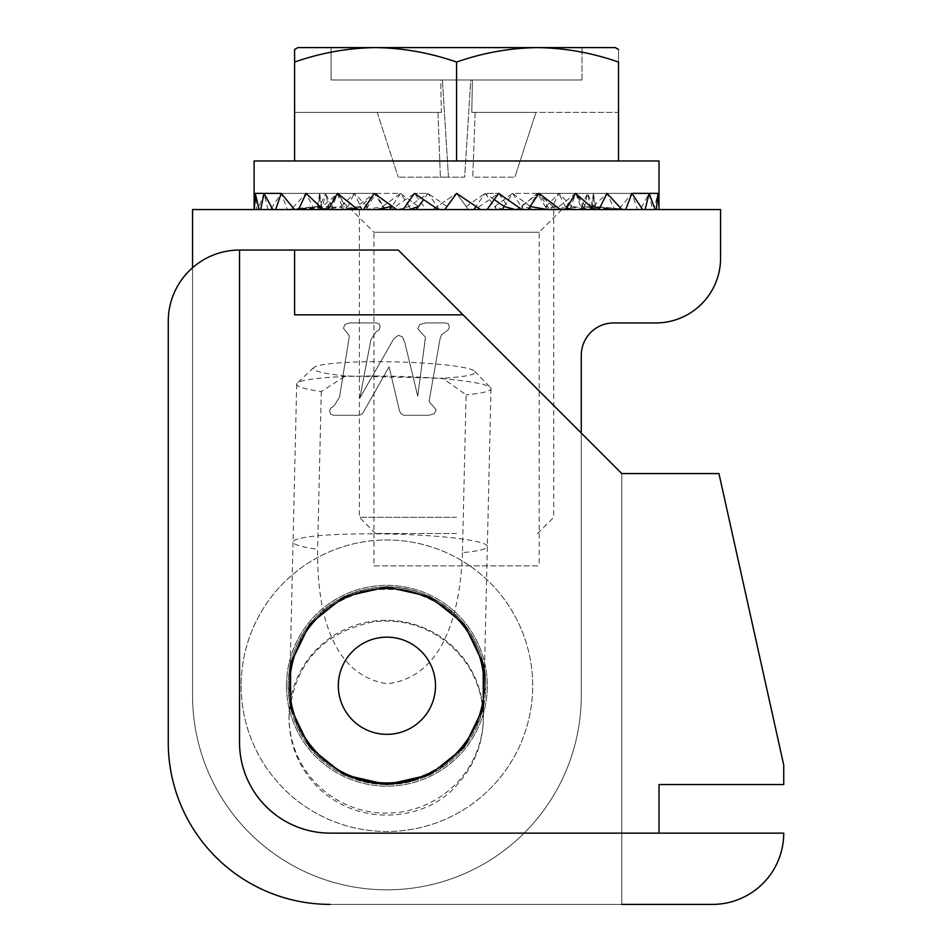 <?xml version="1.0" encoding="UTF-8"?>
<svg xmlns="http://www.w3.org/2000/svg" width="952" height="952" viewBox="0 0 952 952"><rect width="100%" height="100%" fill="white"/><g stroke="black" fill="none" stroke-linecap="round" stroke-linejoin="round"><path stroke-width="0.71" stroke-dasharray="4.76 3.57" d="M425.187 339.935L425.425 337.246L417.738 328.69L419.832 324.442L425.794 322.942L445.536 322.942L448.344 323.906L449.344 326.631L448.463 329.63L441.442 334.902L439.979 339.186L429.53 398.757L429.102 401.637L436.159 409.693L434.231 413.811L428.733 415.31L403.934 415.31L401.256 414.001L399.531 410.955L389.07 366.782L363.283 412.383L361.248 414.62L358.404 415.31L333.735 415.31L330.677 414.251L329.618 411.312L330.463 408.384L334.235 405.695L339.543 397.008L349.42 335.866L343.422 328.19L345.076 324.311L349.729 322.942L376.337 322.942L379.146 323.906L380.145 326.631L379.265 329.63L375.802 332.177L370.899 339.674L359.904 397.888L393.938 338.555L398.436 335.366L402.375 336.77L404.695 342.113L417.738 396.08L425.425 337.246L417.738 328.69L419.832 324.442L425.794 322.942L445.536 322.942L448.344 323.906L449.344 326.631L448.463 329.63L441.442 334.902L439.979 339.186L429.411 399.447L429.102 401.637L436.159 409.693L434.231 413.811L428.733 415.31L403.934 415.31L401.256 414.001L399.531 410.955L389.07 366.782L363.283 412.383L361.248 414.62L358.404 415.31L333.735 415.31L330.677 414.251L329.618 411.312L330.463 408.384L334.235 405.695L339.543 397.008L349.42 335.866L343.422 328.19L345.076 324.311L349.729 322.942L376.337 322.942L379.146 323.906L380.145 326.631L379.265 329.63L375.802 332.177L370.899 339.674L359.904 397.888L393.938 338.555L398.436 335.366L402.375 336.77L404.695 342.113L417.738 396.08L425.187 339.935M286.504 685.749A100.424 100.424 0 0 0 437.123 772.715A100.424 100.424 0 0 0 437.123 598.784A100.424 100.424 0 0 0 286.504 685.749A100.424 100.424 0 0 0 437.123 772.715A100.424 100.424 0 0 0 437.123 598.784A100.424 100.424 0 0 0 286.504 685.749M373.957 565.893L539.165 565.893L373.957 565.893L373.957 232.24L539.165 232.24L373.957 232.24L351.288 209.571L561.847 209.571L351.288 209.571M241.154 685.749A145.775 145.775 0 0 0 459.804 811.985A145.775 145.775 0 0 0 459.804 559.502A145.775 145.775 0 0 0 241.154 685.749A145.775 145.775 0 0 0 459.804 811.985A145.775 145.775 0 0 0 459.804 559.502A145.775 145.775 0 0 0 241.154 685.749A145.775 145.775 0 0 0 459.804 811.985A145.775 145.775 0 0 0 459.804 559.502A145.775 145.775 0 0 0 241.154 685.749A145.775 145.775 0 0 0 459.804 811.985A145.775 145.775 0 0 0 459.804 559.502A145.775 145.775 0 0 0 241.154 685.749M487.079 209.571L480.582 209.571L487.079 209.571M391.415 206.525L375.647 193.375L366.127 209.571L595.286 209.571L439.336 209.571L437.063 206.525L456.567 193.375L432.553 209.571L426.056 209.571L414.465 193.375L391.284 209.571L385.108 209.571L374.219 193.375L352.859 209.571L347.29 209.571L337.567 193.375L318.979 209.571L314.231 209.571L306.104 193.375L291.098 209.571L287.409 209.571L281.233 193.375L270.463 209.571L267.976 209.571L264.013 193.375L257.956 209.571L256.79 209.571L255.219 193.375L254.101 207.643M403.029 209.571L409.527 209.571M192.554 267.726L192.554 695.46A194.363 194.363 0 0 0 386.917 889.822A194.363 194.363 0 0 0 581.279 695.46L581.279 433.077M720.569 209.571L192.554 209.571L192.554 695.46A194.363 194.363 0 0 0 386.917 889.822A194.363 194.363 0 0 0 581.279 695.46L581.279 355.334A32.392 32.392 0 0 1 613.671 322.942L655.785 322.942A64.784 64.784 0 0 0 720.569 258.159L720.569 209.571M331.106 47.6L331.106 79.992L582.017 79.992L472.37 79.992L471.811 112.384L472.37 79.992L582.017 79.992L331.106 79.992L472.37 79.992L470.74 79.992L464.659 177.167L440.371 177.167L448.463 177.167L442.394 79.992L448.463 177.167L464.659 177.167L470.74 79.992L440.752 79.992L441.323 112.384L437.991 112.384L440.371 177.167L398.257 177.167L440.371 177.167L437.991 112.384L441.323 112.384L294.596 112.384L441.323 112.384L440.752 79.992L331.106 79.992L331.106 47.6L297.869 47.6L615.254 47.6M475.131 112.384L472.763 177.167L514.877 177.167L472.763 177.167L475.131 112.384L471.811 112.384L535.928 112.384L514.877 177.167L535.928 112.384L475.131 112.384M437.991 112.384L377.206 112.384L437.991 112.384M456.567 517.305L359.38 517.305L456.567 517.305M456.567 533.501L375.576 533.501L456.567 533.501M366.127 209.571L439.336 209.571M456.567 209.571L359.38 209.571L456.567 209.571M297.869 47.6L375.576 47.6C348.039 48.005 321.038 52.824 294.596 62.07L294.596 160.971L456.567 160.971L294.596 160.971M468.336 209.571L474.87 209.571L468.336 209.571L456.567 193.375L468.336 209.571M437.063 206.525L432.553 209.571L426.056 209.571M385.108 209.571L391.284 209.571M659.022 160.971L254.101 160.971M294.477 209.571L321.716 209.571L294.477 209.571M323.24 209.571L346.623 209.571L323.24 209.571M357.833 209.571L376.326 209.571L357.833 209.571M560.264 209.571L547.471 209.571L560.264 209.571M594.155 209.571L575.663 209.571L594.155 209.571M598.641 209.571L625.714 209.571L598.641 209.571L571.914 206.525L570.736 208.893M615.42 209.571L645.147 209.571L615.42 209.571L585.539 206.525L584.409 209.571M625.25 209.571L656.344 209.571L625.25 209.571L593.524 206.525L592.822 209.571M658.808 209.571L627.713 209.571L658.998 209.571L657.915 193.375L653.976 209.571L652.418 209.571L649.109 193.375L640.339 209.571L637.483 209.571L631.902 193.375L618.657 209.571L614.635 209.571L607.019 193.375L589.895 209.571L584.885 209.571L575.567 193.375L555.302 209.571L549.518 209.571L538.915 193.375L516.389 209.571L510.093 209.571L498.658 193.375L474.87 209.571M285.41 209.571L254.125 209.571L285.41 209.571L317.611 206.525L317.849 209.571M290.431 209.571L259.146 209.571L290.431 209.571L321.681 206.525L321.443 209.571M302.712 209.571L272.796 209.571L302.712 209.571L331.653 206.525L330.951 209.571M456.567 160.971L618.526 160.971L456.567 160.971L456.567 62.07C483.009 52.824 509.998 48.005 537.547 47.6C565.155 47.993 592.156 52.812 618.526 62.07L618.526 160.971M397.817 209.571L408.872 206.525L427.936 193.375L439.455 209.571M408.872 206.525L411.085 209.571M466.123 206.525L485.187 193.375L498.658 193.375L485.187 193.375L496.694 209.571M496.813 209.571L494.754 206.525L503.596 209.571L510.093 209.571M494.754 206.525L512.557 193.375L538.915 193.375L512.557 193.375L523.314 209.571M503.596 209.571L516.389 209.571M523.54 209.571L521.708 206.525L536.809 209.571L549.518 209.571M521.708 206.525L537.487 193.375L575.567 193.375L537.487 193.375L547.007 209.571M536.809 209.571L555.302 209.571M547.34 209.571L545.829 206.525L566.511 209.571L584.885 209.571M545.829 206.525L558.872 193.375L607.019 193.375L558.872 193.375L566.749 209.571M566.511 209.571L589.895 209.571M567.178 209.571L566.047 206.525L591.406 209.571L614.635 209.571M566.047 206.525L575.793 193.375L649.109 193.375M591.406 209.571L618.657 209.571M582.172 209.571L581.47 206.525L610.411 209.571L637.483 209.571M585.539 206.525L575.793 193.375L581.672 209.571M581.47 206.525L587.503 193.375L591.132 209.571M610.411 209.571L640.339 209.571M591.68 209.571L591.442 206.525L622.691 209.571L652.418 209.571M591.442 206.525L593.477 193.375L657.915 193.375M622.691 209.571L653.976 209.571M627.713 209.571L595.524 206.525L595.286 209.571M595.524 206.525L593.477 193.375L594.714 209.571M592.251 209.571L593.477 193.375L649.121 193.375M593.524 206.525L587.503 193.375L583.862 209.571M569.903 209.571L575.793 193.375L631.902 193.375M571.914 206.525L558.872 193.375L550.994 209.571M566.595 208.333L553.255 206.525L551.422 209.571M553.255 206.525L537.487 193.375L527.967 209.571M530.181 206.382L512.557 193.375L501.811 209.571M515.306 209.571L528.027 209.571M494.219 199.599L485.187 193.375L473.68 209.571M480.582 209.571L476.06 206.525M444.798 209.571L447.012 206.525L444.798 209.571M447.012 206.525L427.936 193.375L414.465 193.375L427.936 193.375L423.521 199.587M418.38 206.525L400.566 193.375L374.219 193.375L400.566 193.375L392.022 206.239M314.231 209.571L337.472 209.571L359.868 206.525L375.647 193.375L337.567 193.375L375.647 193.375L385.167 209.571M356.024 208.179L367.305 206.525L365.782 209.571M367.305 206.525L354.251 193.375L306.104 193.375L354.251 193.375L346.385 209.571M323.061 209.404L347.087 206.525L345.957 209.571M347.087 206.525L337.341 193.375L281.233 193.375L337.341 193.375L331.451 209.571M331.653 206.525L325.632 193.375L281.221 193.375M256.79 209.571L287.873 209.571L319.61 206.525L325.632 193.375L322.002 209.535M321.681 206.525L319.646 193.375L264.013 193.375L325.632 193.375L329.273 209.571M317.611 206.525L319.646 193.375L318.42 209.571M320.872 209.571L319.646 193.375L255.219 193.375M319.61 206.525L320.3 209.571M287.873 209.571L257.956 209.571M328.726 209.571L327.595 206.525L297.702 209.571L267.976 209.571M327.595 206.525L337.341 193.375L343.22 209.571M297.702 209.571L270.463 209.571M342.72 209.571L341.209 206.525L314.481 209.571L287.409 209.571M341.209 206.525L354.251 193.375L362.129 209.571M314.481 209.571L291.098 209.571M359.868 206.525L361.7 209.571M337.472 209.571L318.979 209.571M384.822 209.571L382.763 206.525L365.663 209.571L347.29 209.571M382.763 206.525L400.566 193.375L411.323 209.571M365.663 209.571L352.859 209.571M582.017 79.992L582.017 47.6L582.017 79.992M618.526 112.384L618.526 49.456L618.526 112.384L471.811 112.384L618.526 112.384M375.576 47.6C403.196 47.993 430.185 52.812 456.567 62.07M377.206 112.384L398.257 177.167L377.206 112.384M484.068 687.998L483.295 698.256C477.142 748.01 429.483 786.768 379.527 782.639C329.523 779.141 288.289 733.599 289.765 683.5L289.765 683.5A97.175 97.175 0 0 1 389.166 588.598A97.175 97.175 0 0 1 484.068 687.998A97.175 96.426 1.3 0 0 389.154 589.347A97.175 96.426 1.3 0 0 289.765 683.5A97.175 97.175 0 0 1 389.166 588.598A97.175 97.175 0 0 1 484.068 687.998L483.473 696.804M483.354 718.938L483.664 705.801L483.354 718.938A97.175 96.426 -178.7 0 1 418.785 807.546A97.175 96.426 -178.7 0 1 312.304 779.283A97.175 96.426 -178.7 0 1 289.051 714.44A97.175 96.426 -178.7 0 1 388.428 620.299A97.175 96.426 -178.7 0 1 483.354 718.938M462.446 552.66C460.78 601.985 448.142 676.908 387.083 683.774C326.203 674.123 317.04 599.082 317.623 549.304L317.623 549.304A97.175 10.163 1.3 0 1 293.037 541.962A97.175 10.163 1.3 0 1 390.427 534.048A97.175 10.163 1.3 0 1 487.353 546.46A97.175 10.163 1.3 0 1 462.446 552.66L466.099 394.866L442.632 378.218L345.481 375.969L321.276 391.522A97.175 10.163 1.3 0 1 296.691 384.18A97.175 10.163 1.3 0 1 297.25 383.12A97.175 10.163 1.3 0 1 394.08 376.266A97.175 10.163 1.3 0 1 490.482 387.595A97.175 10.163 1.3 0 1 490.994 388.678A97.175 10.163 1.3 0 1 466.099 394.866M321.276 391.522L317.623 549.304M345.481 375.969A80.979 8.461 1.3 0 1 313.72 367.567A80.979 8.461 1.3 0 1 394.414 361.855A80.979 8.461 1.3 0 1 474.75 371.292A80.979 8.461 1.3 0 1 442.632 378.218M463.041 314.838L294.596 314.838L463.041 314.838L621.775 473.572L398.257 250.055L463.041 314.838L294.596 314.838L294.596 250.055L294.596 314.838L294.596 250.055L398.257 250.055L239.535 250.055L239.535 742.429C238.512 790.922 281.744 834.154 330.225 833.131L783.734 833.131A71.269 71.269 0 0 1 712.465 904.4L330.225 904.4A161.971 161.971 0 0 1 168.266 742.429L168.266 321.324A71.269 71.269 0 0 1 239.535 250.055L294.596 250.055M239.535 250.055A71.269 71.269 0 0 0 168.266 321.324A71.269 71.269 0 0 1 239.535 250.055L239.535 742.429C238.512 790.922 281.744 834.154 330.225 833.131A90.702 90.702 0 0 1 239.535 742.429L239.535 250.055L398.257 250.055L621.775 473.572L621.775 904.4L330.225 904.4A161.971 161.971 0 0 1 168.266 742.429A161.971 161.971 0 0 0 330.225 904.4M386.917 586.944C439.729 585.837 486.829 632.937 485.722 685.749L480.177 718.379L464.159 747.344L439.479 769.406L408.908 782.068L375.862 783.924L344.053 774.761L317.052 755.602L297.905 728.613L288.742 696.804L290.598 663.758L303.26 633.187L325.322 608.506L354.287 592.489L386.917 586.944M621.775 904.4L621.775 473.572L718.95 473.572L783.734 765.075L783.734 784.543L659.022 784.543L659.022 833.131M485.722 685.749A98.794 98.794 0 0 0 337.52 600.188A98.794 98.794 0 0 0 337.52 771.31A98.794 98.794 0 0 0 485.722 685.749M288.123 685.749A98.794 98.794 0 0 1 386.917 586.944A98.794 98.794 0 0 1 485.722 685.749A98.794 98.794 0 0 1 386.917 784.543A98.794 98.794 0 0 1 288.123 685.749M168.266 742.429L168.266 321.324M561.847 209.571L539.165 232.24L539.165 565.893M537.547 533.501L553.743 517.305L553.743 209.571M375.576 533.501L359.38 517.305L359.38 209.571M290.015 693.032L289.765 683.5M289.051 714.44L289.015 715.952C294.001 664.341 321.824 633.02 372.494 621.989C398.947 618.621 422.962 624.798 444.524 640.506C470.324 660.914 483.259 687.558 483.318 720.45C482.497 744.559 474.06 765.61 458.031 783.627C427.388 822.135 353.668 829.692 312.256 781.294C296.488 762.373 288.742 740.596 289.015 715.952L289.051 714.44M296.691 384.18L290.181 665.686M490.994 388.678L484.485 670.184M313.72 367.567L297.25 383.12M474.75 371.292L490.482 387.595"/><path stroke-width="1.43" d="M581.279 433.077L581.279 355.334A32.392 32.392 0 0 1 613.671 322.942L655.785 322.942A64.784 64.784 0 0 0 720.569 258.159L720.569 209.571L487.079 209.571L498.658 193.375L521.851 209.571L528.027 209.571L538.915 193.375L560.264 209.571M480.582 209.571L444.798 209.571L456.567 193.375L480.582 209.571L487.079 209.571M438.253 209.571L403.029 209.571L414.465 193.375L438.253 209.571L444.798 209.571L456.567 193.375L476.06 206.525L473.798 209.571M363.604 209.571L374.219 193.375L396.734 209.571L192.554 209.571L192.554 267.726M297.869 47.6L294.596 49.456L294.596 62.07L294.596 49.456L297.869 47.6L375.576 47.6C347.968 47.993 320.979 52.812 294.596 62.07L294.596 160.971M254.125 209.571L254.101 160.971L659.022 160.971L658.998 209.571M275.64 209.571L281.233 193.375L294.477 209.571M298.488 209.571L306.104 193.375L323.24 209.571M328.238 209.571L337.567 193.375L357.833 209.571M396.734 209.571L409.527 209.571L418.38 206.525L416.31 209.571M565.845 209.571L575.567 193.375L594.155 209.571M598.891 209.571L607.019 193.375L622.025 209.571M625.714 209.571L631.902 193.375L642.671 209.571M645.147 209.571L649.109 193.375L655.178 209.571M656.344 209.571L657.915 193.375L659.022 207.643M254.327 209.571L255.219 193.375L259.146 209.571M260.705 209.571L264.013 193.375L272.796 209.571M649.121 193.375L657.915 193.375M631.902 193.375L649.109 193.375M570.736 208.893L570.403 209.571M575.663 209.571L566.595 208.333M547.471 209.571L530.371 206.525L528.3 209.571M521.851 209.571L515.306 209.571L504.262 206.525L502.049 209.571M504.262 206.525L494.219 199.599M423.521 199.587L416.429 209.571M376.326 209.571L391.415 206.525L389.582 209.571M392.022 206.239L389.82 209.571M346.623 209.571L356.024 208.179M321.716 209.571L323.061 209.404M281.221 193.375L255.219 193.375M618.526 160.971L618.526 62.07C592.084 52.824 565.095 48.005 537.547 47.6L331.106 47.6M615.254 47.6L618.526 49.456L615.254 47.6L537.547 47.6C509.939 47.993 482.938 52.812 456.567 62.07L456.567 160.971M456.567 62.07C430.114 52.824 403.124 48.005 375.576 47.6M484.485 670.184L484.068 687.998C483.247 740.394 436.635 785.245 384.656 783.663C332.664 782.841 288.17 735.884 289.765 683.5A97.175 97.175 0 0 1 437.444 602.735A97.175 97.175 0 0 1 433.553 771.013A97.175 97.175 0 0 1 289.765 683.5L290.181 665.686M338.341 684.619A48.588 48.588 0 0 1 412.18 644.242A48.588 48.588 0 0 1 410.229 728.375A48.588 48.588 0 0 1 338.341 684.619M463.041 314.838L398.257 250.055L294.596 250.055L294.596 314.838L463.041 314.838L621.775 473.572L718.95 473.572L783.734 765.075L783.734 784.543L659.022 784.543L659.022 833.131M294.596 250.055L239.535 250.055L239.535 742.429A90.702 90.702 0 0 0 330.225 833.131L783.734 833.131A71.269 71.269 0 0 1 712.465 904.4L621.775 904.4M168.266 321.324L168.266 742.429L168.266 321.324A71.269 71.269 0 0 1 239.535 250.055M386.917 784.543L429.78 774.761L464.159 747.344L483.235 707.729L483.235 663.758L464.159 624.143L429.78 596.726L386.917 586.944L344.053 596.726L309.674 624.143L290.598 663.758L290.598 707.729L309.674 747.344L344.053 774.761L386.917 784.543M330.225 904.4A161.971 161.971 0 0 1 168.266 742.429M483.473 696.804L483.295 698.256"/></g></svg>
